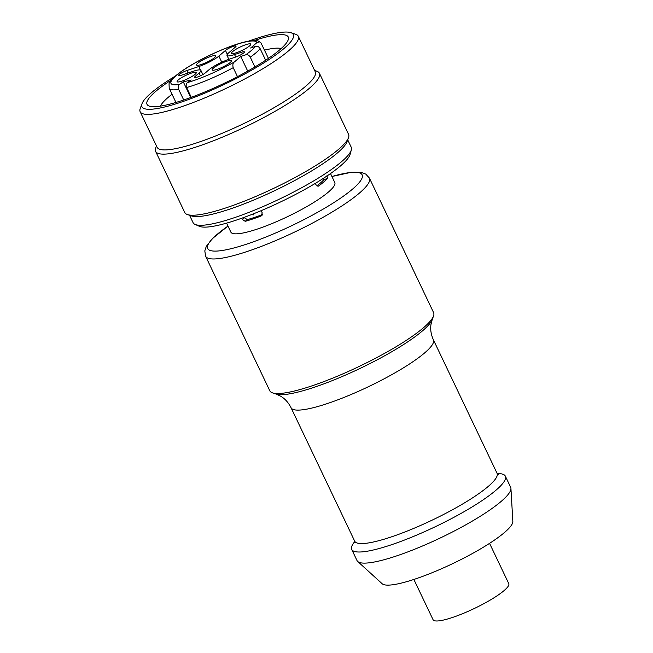 <?xml version="1.0" encoding="UTF-8"?>
<svg xmlns="http://www.w3.org/2000/svg" width="653" height="653" viewBox="0 0 653 653"><rect width="100%" height="100%" fill="white"/><g stroke="black" fill="none" stroke-linecap="round" stroke-linejoin="round"><path stroke-width="0.98" d="M254.099 213.564L253.544 214.886L251.34 214.657M413.871 579.456L433.078 619.721A41.931 7.624 -25.5 0 0 442.073 620.35A41.931 7.624 -25.5 0 0 485.628 602.695A41.931 7.624 -25.5 0 0 508.769 583.619L489.562 543.353M377.303 357.313A90.743 16.496 -25.5 0 0 433.51 316.085A90.743 16.496 -25.5 0 0 433.608 312.656L369.427 178.098A90.743 16.496 154.5 0 1 313.122 222.746A90.743 16.496 154.5 0 1 205.613 256.229L269.803 390.788A90.743 16.496 -25.5 0 0 272.521 392.869A90.743 16.496 -25.5 0 0 377.303 357.313M510.932 488.403L512.842 521.396A72.597 13.199 154.5 0 1 467.556 556.152A72.597 13.199 154.5 0 1 382.152 583.733L357.713 561.482A85.11 15.476 -25.5 0 0 457.843 529.15A85.11 15.476 -25.5 0 0 510.932 488.403A85.11 15.476 -25.5 0 0 510.654 487.269L505.349 476.159A85.11 15.476 -25.5 0 0 497.211 473.596M354.84 541.508A85.11 15.476 -25.5 0 0 351.714 549.442L357.011 560.552A85.11 15.476 -25.5 0 0 357.713 561.482M351.714 549.442A85.11 15.476 -25.5 0 0 452.545 518.041A85.11 15.476 -25.5 0 0 505.349 476.159M226.583 223.138L230.852 232.101A57.578 10.464 -25.5 0 0 250.009 231.317A57.578 10.464 -25.5 0 0 307.302 206.307A57.578 10.464 -25.5 0 0 334.785 182.522L330.516 173.559M327.031 175.453L327.39 178.481A57.578 10.464 154.5 0 1 318.599 186.023L318.256 186.195M317.872 186.26L318.599 186.023L316.044 184.872L315.334 183.371M261.176 210.658L262.253 212.919L261.11 215.996A57.578 10.464 154.5 0 1 245.242 221.318L242.41 219.571L241.773 218.224M261.747 215.621L262.212 215.049M262.408 214.568A53.195 9.673 154.5 0 1 247.193 219.637L244.149 217.367M323.945 178L323.855 179.665A53.195 9.673 154.5 0 1 316.844 185.893M351.33 149.904L350.106 154.394A84.531 15.37 154.5 0 1 307.31 188.048A84.531 15.37 154.5 0 1 199.353 226.297L195.092 224.428A87.616 15.925 -25.5 0 0 279.002 199.312A87.616 15.925 -25.5 0 0 351.33 149.904A87.616 15.925 -25.5 0 0 351.224 147.211L347.706 139.832M189.55 215.27L193.068 222.649A87.616 15.925 -25.5 0 0 195.092 224.428M281.174 48.559A68.214 12.399 -25.5 0 0 264.514 50.134M172.049 94.277A68.214 12.399 -25.5 0 0 160.483 106.121M253.976 40.568A78.229 14.219 154.5 0 1 288.169 39.947A78.229 14.219 154.5 0 1 248.752 70.54A78.229 14.219 154.5 0 1 149.39 106.145A78.229 14.219 154.5 0 1 171.388 79.96M175.298 76.091A83.862 15.248 -25.5 0 0 142.052 103.607A83.862 15.248 -25.5 0 0 174.253 104.349A83.862 15.248 -25.5 0 0 250.989 70.532A83.862 15.248 -25.5 0 0 290.822 32.65A83.862 15.248 -25.5 0 0 248.507 41.172M290.822 32.65L295.687 34.282A87.616 15.925 154.5 0 1 298.315 36.29A87.616 15.925 154.5 0 1 254.074 73.854A87.616 15.925 154.5 0 1 140.158 111.728A87.616 15.925 154.5 0 1 140.256 108.414L142.052 103.607M314.632 70.491L316.697 71.185A90.743 16.496 154.5 0 1 319.423 73.267A90.743 16.496 154.5 0 1 244.622 127.221A90.743 16.496 154.5 0 1 155.618 151.398A90.743 16.496 154.5 0 1 155.716 147.97L156.475 145.929M298.315 36.29L315.277 71.838A87.616 15.925 154.5 0 1 243.055 123.931A87.616 15.925 154.5 0 1 157.112 147.276L140.158 111.728M348.465 137.791L346.972 141.799A87.616 15.925 154.5 0 1 274.84 190.586A87.616 15.925 154.5 0 1 191.541 215.931L187.484 214.576A90.743 16.496 -25.5 0 0 273.762 188.317A90.743 16.496 -25.5 0 0 348.465 137.791A90.743 16.496 -25.5 0 0 348.563 134.363L319.423 73.267M155.618 151.398L184.758 212.494A90.743 16.496 -25.5 0 0 187.484 214.576M242.304 53.938L241.488 52.232A6.261 1.135 154.5 0 1 244.393 51.889A6.261 1.135 154.5 0 1 241.83 54.223A6.261 1.135 154.5 0 1 235.994 56.942L229.048 59.268A16.268 2.955 -25.5 0 0 209.017 69.716L205.173 73.014A6.261 1.135 154.5 0 1 199.034 76.442A6.261 1.135 154.5 0 1 194.561 77.372A6.261 1.135 154.5 0 1 195.247 76.336L195.794 77.487M241.488 52.232L234.541 54.558L235.725 57.031M227.301 54.297L225.456 50.428A6.261 1.135 154.5 0 1 231.595 46.992A6.261 1.135 154.5 0 1 236.059 46.069A6.261 1.135 154.5 0 1 235.374 47.098L228.787 52.754A16.268 2.955 -25.5 0 0 226.999 55.44A16.268 2.955 -25.5 0 0 234.541 54.558M225.456 50.428L218.861 56.076L221.775 62.19M200.495 70.026L198.83 66.524A16.268 2.955 -25.5 0 0 218.861 56.076M198.83 66.524L186.921 70.516L188.105 72.989M200.422 75.83L199.092 73.038A16.268 2.955 -25.5 0 0 200.879 70.361A16.268 2.955 -25.5 0 0 193.337 71.242L181.428 75.226A6.261 1.135 154.5 0 1 178.53 75.568A6.261 1.135 154.5 0 1 181.093 73.234A6.261 1.135 154.5 0 1 186.921 70.516M199.092 73.038L195.247 76.336M243.847 49.522A10.636 1.935 154.5 0 1 231.905 53.513A10.636 1.935 154.5 0 1 240.353 46.943A10.636 1.935 154.5 0 1 250.776 44.51A10.636 1.935 154.5 0 1 243.847 49.522M224.428 66.182A10.636 1.935 154.5 0 1 212.486 70.173A10.636 1.935 154.5 0 1 220.934 63.602A10.636 1.935 154.5 0 1 231.358 61.17A10.636 1.935 154.5 0 1 224.428 66.182M189.354 77.936A10.636 1.935 154.5 0 1 177.412 81.927A10.636 1.935 154.5 0 1 185.86 75.356A10.636 1.935 154.5 0 1 196.284 72.924A10.636 1.935 154.5 0 1 189.354 77.936M208.772 61.284A10.636 1.935 154.5 0 1 196.831 65.267A10.636 1.935 154.5 0 1 205.279 58.705A10.636 1.935 154.5 0 1 215.702 56.272A10.636 1.935 154.5 0 1 208.772 61.284M254.939 66.957L250.27 57.17C249.095 55.195 247.552 54.428 245.626 54.86A47.563 8.644 -25.5 0 0 255.511 46.379L250.63 48.02L256.939 42.6A47.563 8.644 -25.5 0 0 198.977 60.794A47.563 8.644 -25.5 0 0 179.518 84.4C178.122 85.584 177.836 87.249 178.661 89.379A51.318 9.33 154.5 0 1 169.209 88.326L175.951 102.456M191.28 97.313L186.611 87.535C185.795 85.404 186.072 83.739 187.468 82.547L191.239 79.993L183.289 81.845L179.518 84.4M245.626 54.86L240.745 56.501L234.435 61.913C232.925 62.9 232.509 64.818 233.203 67.667A51.318 9.33 154.5 0 1 186.611 87.535M183.289 81.845L190.758 97.509M255.511 46.379C257.429 45.939 258.98 46.714 260.155 48.689A51.318 9.33 154.5 0 1 250.27 57.17M268.44 58.37L260.89 42.772L259.51 41.849L256.939 42.6M237.488 76.662L233.203 67.667M183.722 99.991L178.661 89.379M265.665 60.239L260.155 48.689M240.745 56.501L247.716 71.12M272.521 392.869L276.056 394.053A88.016 15.999 -25.5 0 0 377.687 359.558A88.016 15.999 -25.5 0 0 432.204 319.578L430.964 324.517C430.221 329.422 431.029 334.532 433.396 339.838A78.85 14.333 154.5 0 1 384.47 378.634A78.85 14.333 154.5 0 1 291.05 407.725L354.71 541.19A78.85 14.333 -25.5 0 0 448.129 512.099A78.85 14.333 -25.5 0 0 497.055 473.303L498.223 474.617M227.987 226.093A85.567 15.558 -25.5 0 0 234.101 247.92A85.567 15.558 -25.5 0 0 345.037 195.002A85.567 15.558 -25.5 0 0 331.92 176.514L351.298 172.294L361.403 172.433L365.811 174.122L369.427 178.098M242.41 219.571L244.385 217.882M247.193 219.637L245.242 221.318M327.39 178.481L323.855 179.665M187.468 82.547A47.563 8.644 -25.5 0 0 234.435 61.913M433.396 339.838L497.055 473.303M227.987 226.077L212.494 238.508L206.291 246.377L204.805 250.883L205.613 256.229M354.995 542.929L354.71 541.19M432.204 319.578L433.51 316.085M276.056 394.053L280.676 396.2C284.961 398.714 288.422 402.558 291.05 407.725M228.852 59.333L226.999 55.44M202.887 74.556L200.879 70.361M260.547 42.412C257.886 41.155 259.021 39.507 246.695 41.531C232.794 44.371 208.07 54.958 190.7 65.406C172.376 76.311 169.078 82.58 169.045 83.845L169.209 88.326"/></g></svg>
